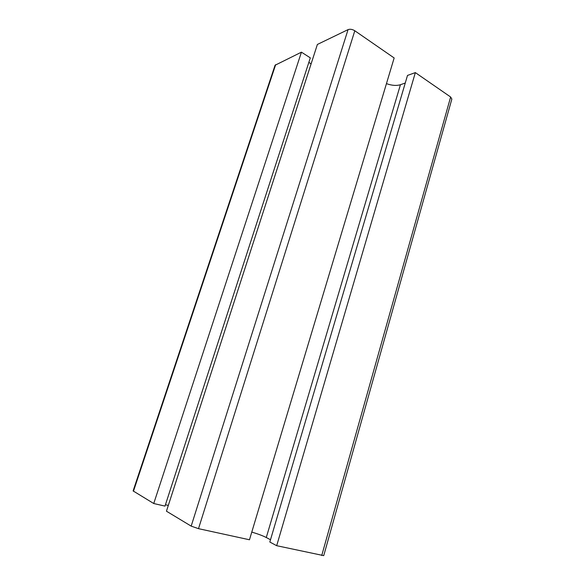 <?xml version="1.0" encoding="UTF-8"?>
<svg xmlns="http://www.w3.org/2000/svg" width="585" height="585" viewBox="0 0 585 585"><rect width="100%" height="100%" fill="white"/><g stroke="black" fill="none" stroke-linecap="round" stroke-linejoin="round"><path stroke-width="0.88" d="M321.735 555.516L450.633 97L451.854 99.055L323.732 555.633L276.69 545.703L269.831 542.024L407.496 75.428L415.343 72.606L276.69 545.703M270.504 539.75L266.285 537.52C262.745 535.714 257.905 533.908 251.777 532.101M249.473 539.772L198.505 528.664L191.178 526.127L166.447 511.195L317.384 44.453L348.06 29.623C350.101 28.899 352.353 29.287 354.81 30.764L394.158 57.966L249.473 539.772M168.319 505.425L165.438 504.76M164.999 506.105L153.745 503.524L133.109 490.917L275.067 65.249L301.436 52.167L310.313 57.856L164.999 506.105M153.745 503.524L301.436 52.167M308.836 62.405L311.11 63.853M386.458 83.633C391.804 85.549 396.469 85.915 400.433 84.723L405.251 83.041M450.633 97L415.343 72.606M133.446 491.261L275.681 64.621M266.285 537.52L400.433 84.723M198.505 528.664L354.81 30.764M191.178 526.127L348.06 29.623"/></g></svg>
